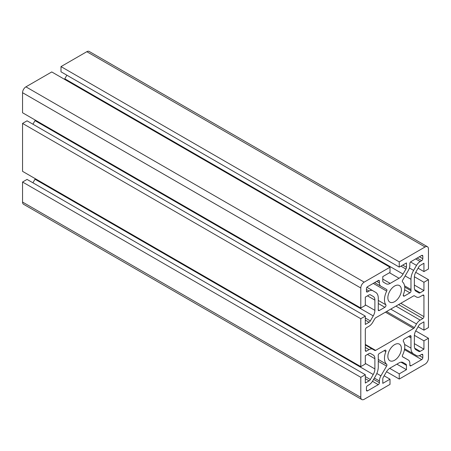 <?xml version="1.0" encoding="UTF-8"?>
<svg xmlns="http://www.w3.org/2000/svg" width="451" height="451" viewBox="0 0 451 451"><rect width="100%" height="100%" fill="white"/><g stroke="black" fill="none" stroke-linecap="round" stroke-linejoin="round"><path stroke-width="0.68" d="M409.846 363.388L409.846 365.13A1.595 0.919 120 0 0 410.179 365.862A1.595 0.919 120 0 0 410.974 365.784L421.685 359.599A1.595 0.919 120 0 0 422.812 357.643L422.812 355.038A1.595 0.919 120 0 0 422.48 354.311A1.595 0.919 120 0 0 421.685 354.39L420.18 355.258A7.334 4.234 -60 0 1 416.51 355.625L413.618 353.95A12.758 7.363 -60 0 1 410.974 348.116L410.974 337.884A12.746 7.363 -60 0 1 411.036 336.604A1.595 0.919 120 0 0 411.047 336.446A1.595 0.919 120 0 0 410.714 335.719A1.595 0.919 120 0 0 409.92 335.798L404.389 338.989A1.595 0.919 120 0 0 403.414 340.201A1.595 0.919 120 0 0 403.414 341.503A14.353 8.287 -60 0 1 404.772 346.577A14.353 8.287 -60 0 1 402.563 355.151A1.595 0.919 120 0 0 402.647 356.831L408.33 360.033A7.334 4.234 -60 0 1 409.846 363.388M386.93 364.989A1.595 0.919 120 0 0 386.687 364.318A14.353 8.287 -60 0 1 385.836 351.65A1.595 0.919 120 0 0 385.988 350.912A1.595 0.919 120 0 0 385.656 350.185A1.595 0.919 120 0 0 384.861 350.264L379.33 353.454A1.595 0.919 120 0 0 378.214 355.557A12.746 7.363 -60 0 1 378.276 356.758L378.276 366.99A12.758 7.363 -60 0 1 375.632 375.88L372.74 380.892A7.334 4.234 -60 0 1 369.07 384.765L367.565 385.633A1.595 0.919 120 0 0 366.438 387.589L366.438 390.194A1.595 0.919 120 0 0 366.77 390.921A1.595 0.919 120 0 0 367.565 390.842L378.276 384.658A1.595 0.919 120 0 0 379.404 382.707L379.404 380.965A7.334 4.234 -60 0 1 380.92 375.852L386.597 366.105A1.595 0.919 120 0 0 386.93 364.989M404.772 287.992A14.353 8.287 -60 0 1 403.414 294.633A1.595 0.919 120 0 0 403.594 296.104A1.595 0.919 120 0 0 404.389 296.025L409.92 292.834A1.595 0.919 120 0 0 411.047 290.878A1.595 0.919 120 0 0 411.036 290.732A12.746 7.363 -60 0 1 410.974 289.525L410.974 279.299A12.758 7.363 -60 0 1 413.618 270.408L416.51 265.391A7.334 4.234 -60 0 1 420.18 261.524L421.685 260.65A1.595 0.919 120 0 0 422.812 258.699L422.812 256.095A1.595 0.919 120 0 0 422.48 255.362A1.595 0.919 120 0 0 421.685 255.441L410.974 261.625A1.595 0.919 120 0 0 409.846 263.581L409.846 265.323A7.334 4.234 -60 0 1 408.33 270.431L402.653 280.178A1.595 0.919 120 0 0 402.563 281.971A14.353 8.287 -60 0 1 404.772 287.992M378.276 308.405A12.746 7.363 -60 0 1 378.214 309.679A1.595 0.919 120 0 0 378.536 310.57A1.595 0.919 120 0 0 379.33 310.491L384.861 307.3A1.595 0.919 120 0 0 385.988 305.344A1.595 0.919 120 0 0 385.836 304.78A14.353 8.287 -60 0 1 386.687 291.137A1.595 0.919 120 0 0 386.93 290.185A1.595 0.919 120 0 0 386.603 289.452A1.595 0.919 120 0 0 386.597 289.452L380.92 286.255A7.334 4.234 -60 0 1 379.404 282.895L379.404 281.153A1.595 0.919 120 0 0 379.071 280.426A1.595 0.919 120 0 0 378.276 280.505L367.565 286.689A1.595 0.919 120 0 0 366.438 288.64L366.438 291.245A1.595 0.919 120 0 0 366.77 291.977A1.595 0.919 120 0 0 367.565 291.898L369.07 291.025A7.334 4.234 -60 0 1 372.74 290.664L375.632 292.333A12.758 7.363 -60 0 1 378.276 298.173L378.276 308.405M387.86 297.756A9.567 5.525 120 0 0 389.839 302.136A9.567 5.525 120 0 0 397.213 299.571A9.567 5.525 120 0 0 401.39 289.942A9.567 5.525 120 0 0 399.411 285.562A9.567 5.525 120 0 0 392.037 288.127A9.567 5.525 120 0 0 387.86 297.756M387.86 356.341A9.567 5.525 120 0 0 389.839 360.721A9.567 5.525 120 0 0 397.213 358.162A9.567 5.525 120 0 0 401.39 348.533A9.567 5.525 120 0 0 399.411 344.152A9.567 5.525 120 0 0 392.037 346.712A9.567 5.525 120 0 0 387.86 356.341M405.934 364.177L405.934 364.177A2.548 1.471 -60 0 1 406.464 365.344L406.464 369.69L399.248 373.856L399.248 379.06L425.067 364.154A4.786 2.762 120 0 0 428.45 358.297L428.45 338.244L423.94 340.849L423.94 349.181L420.18 351.357A2.548 1.471 -60 0 1 418.9 351.481L416.008 349.813A7.971 4.606 -60 0 1 414.356 346.159L414.356 335.927A7.971 4.606 -60 0 1 416.008 330.374L418.9 325.363A2.548 1.471 -60 0 1 420.18 324.015L423.94 321.839L423.94 330.171L428.45 327.573L428.45 279.659L423.94 282.264L423.94 290.596L420.18 292.767A2.548 1.471 -60 0 1 418.9 292.896L416.008 291.222A7.971 4.606 -60 0 1 414.356 287.575L414.356 277.342A7.971 4.606 -60 0 1 416.008 271.79L418.9 266.772A2.548 1.471 -60 0 1 420.18 265.425L423.94 263.254L423.94 271.587L428.45 268.982L428.45 248.935A4.786 2.762 120 0 0 427.458 246.742A4.786 2.762 120 0 0 425.067 246.979L399.248 261.89L399.248 267.093L406.464 262.927L406.464 267.274A2.548 1.471 -60 0 1 405.934 269.05L403.042 274.067A7.971 4.6 -60 0 1 399.056 278.273L390.194 283.386A7.971 4.6 -60 0 1 386.208 283.78L383.316 282.112A2.548 1.471 -60 0 1 382.786 280.945L382.786 276.598L390.002 272.432L390.002 267.223L364.183 282.134A4.786 2.762 120 0 0 360.8 287.992L360.8 308.039L365.31 305.434L365.31 297.102L369.07 294.931A2.548 1.471 -60 0 1 370.35 294.807L373.242 296.476A7.971 4.606 -60 0 1 374.894 300.129L374.894 310.356A7.971 4.606 -60 0 1 373.242 315.914L370.35 320.926A2.548 1.471 -60 0 1 369.07 322.273L365.31 324.444L365.31 316.112L360.8 318.716L360.8 366.629L365.31 364.025L365.31 355.692L369.07 353.516A2.548 1.471 -60 0 1 370.35 353.392L373.242 355.061A7.971 4.606 -60 0 1 374.894 358.714L374.894 368.946A7.971 4.606 -60 0 1 373.242 374.499L370.35 379.511A2.548 1.471 -60 0 1 369.07 380.858L365.31 383.034L365.31 374.702L360.8 377.301L360.8 397.354A4.786 2.762 120 0 0 361.792 399.541A4.786 2.762 120 0 0 364.183 399.304L390.002 384.399L390.002 379.19L382.786 383.356L382.786 379.015A2.548 1.471 -60 0 1 383.316 377.233L386.208 372.222A7.971 4.6 -60 0 1 390.194 368.016L399.056 362.897A7.971 4.6 -60 0 1 403.042 362.503L405.934 364.171M390.002 267.223L51.752 71.94L25.932 86.846A4.786 2.762 120 0 0 22.55 92.703L22.55 112.756L360.8 308.039M66.861 75.193L64.792 78.778A7.971 4.6 -60 0 1 64.482 79.286M427.458 246.742L89.208 51.459A4.786 2.762 120 0 0 86.817 51.696L60.998 66.601L60.998 71.81L399.248 267.093M60.998 66.601L399.248 261.89M418.077 268.204L423.94 271.587M414.356 285.06L423.94 290.596M414.379 276.745L423.94 282.264M415.721 272.308L428.45 279.659M418.077 326.789L423.94 330.171M414.356 343.651L423.94 349.181M414.379 335.33L423.94 340.849M415.721 330.899L428.45 338.244M386.518 371.714L399.248 379.06M389.687 368.332L399.248 373.856M396.88 364.154L406.464 369.69M406.464 365.344L400.984 362.176M384.139 375.807L390.002 379.19M365.31 374.702L27.06 179.413L22.55 182.018L22.55 202.065A4.786 2.762 120 0 0 23.542 204.258L361.792 399.541M22.55 182.018L360.8 377.301M35.279 178.692A7.971 4.606 -60 0 1 34.992 179.21L32.923 182.796M370.339 353.387L373.242 355.061M365.31 316.112L27.06 120.829L22.55 123.427L22.55 171.341L360.8 366.629M22.55 123.427L360.8 318.716M35.279 120.101A7.971 4.606 -60 0 1 34.992 120.626L32.923 124.211M370.339 294.802L373.242 296.476M366.917 287.298L375.632 292.333M365.31 350.483A1.595 0.919 120 0 0 365.643 351.216A1.595 0.919 120 0 0 366.438 351.137L369.07 349.615A7.334 4.234 -60 0 1 372.74 349.249L374.837 350.461A1.595 0.919 120 0 0 375.632 350.382L413.618 328.452A1.595 0.919 120 0 0 414.413 327.612L416.51 323.981A7.334 4.234 -60 0 1 420.18 320.109L422.812 318.586A1.595 0.919 120 0 0 423.94 316.636L423.94 295.805A1.595 0.919 120 0 0 423.607 295.072A1.595 0.919 120 0 0 422.812 295.151L420.18 296.673A7.334 4.234 -60 0 1 416.51 297.034L414.413 295.828A1.595 0.919 120 0 0 413.618 295.907L375.632 317.831A1.595 0.919 120 0 0 374.837 318.677L372.74 322.307A7.334 4.234 -60 0 1 369.07 326.18L366.438 327.702A1.595 0.919 120 0 0 365.31 329.653L365.31 350.483L366.438 351.137M365.31 344.959L374.837 350.461M374.618 282.614L380.92 286.255L374.618 282.614M404.609 348.753L413.618 353.95M402.45 356.64L408.33 360.033L402.45 356.64M378.276 359.464L386.687 364.318M404.739 287.095L411.036 290.732M378.276 300.417L385.836 304.78M402.704 265.103L406.464 267.274M25.932 86.846L364.183 282.134M22.55 92.703L360.8 287.992M382.786 279.113L390.194 283.386M389.472 272.742L399.056 278.273M64.792 78.778L403.042 274.067M400.9 266.141L405.934 269.05M86.817 51.696L425.067 246.979M414.695 289.604L420.18 292.767M414.695 348.189L420.18 351.357M22.55 202.065L360.8 397.354M365.31 378.688L369.07 380.858M365.31 376.602L370.35 379.511M34.992 179.21L373.242 374.499M365.31 363.41L374.894 368.946M367.486 354.435L374.894 358.714M365.31 320.103L369.07 322.273M365.31 318.017L370.35 320.926M34.992 120.626L373.242 315.914M365.31 304.825L374.894 310.356M367.486 295.85L374.894 300.129M422.812 295.151L423.94 295.805M400.826 303.292L423.94 316.636M398.571 304.588L422.812 318.586M395.933 306.111L420.18 320.109M390.746 309.11L416.51 323.981M386.558 311.528L414.413 327.612M385.43 312.177L413.618 328.452M365.31 344.423L375.632 350.382M365.31 347.439L369.07 349.615M366.438 291.245L367.565 291.898M378.276 280.505L379.404 281.153M376.771 281.373L379.404 282.895M373.276 283.391L386.687 291.137M378.276 303.495L384.861 307.3M378.203 309.843L379.33 310.491M366.438 289.503L369.07 291.025M421.685 255.441L422.812 256.095M419.43 256.743L422.812 258.699M417.175 258.045L421.685 260.65M415.67 258.919L420.18 261.524M410.562 261.958L416.51 265.391M409.412 267.979L413.618 270.408M405.133 275.922L410.974 279.299M404.581 285.838L410.974 289.525M404.66 289.796L409.92 292.834M403.262 295.371L404.389 296.025M384.145 350.675L385.836 351.65M378.276 361.302L386.597 366.105M376.827 373.49L380.92 375.852M374.375 378.062L379.404 380.965M373.62 379.37L379.404 382.707M372.487 381.315L378.276 384.658M366.438 390.194L367.565 390.842M409.779 335.877L411.036 336.604M408.64 336.536L410.974 337.884M404.581 344.423L410.974 348.116M421.685 354.39L422.812 355.038M419.368 355.653L422.812 357.643M404.457 349.655L421.685 359.599M409.846 365.13L410.974 365.784"/></g></svg>
